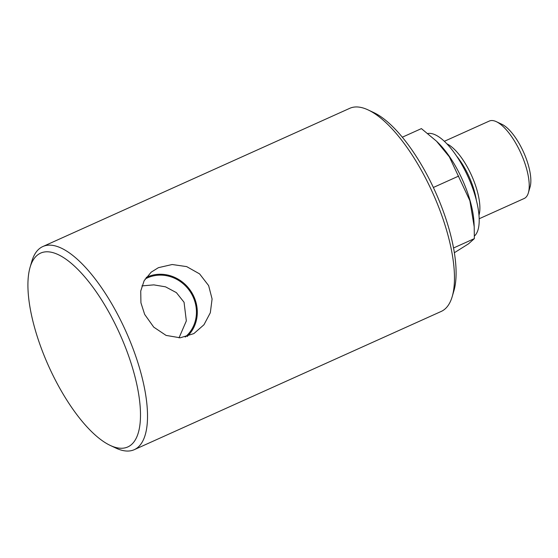 <?xml version="1.0" encoding="UTF-8"?>
<svg xmlns="http://www.w3.org/2000/svg" width="558" height="558" viewBox="0 0 558 558"><rect width="100%" height="100%" fill="white"/><g stroke="black" fill="none" stroke-linecap="round" stroke-linejoin="round"><path stroke-width="0.84" d="M528.377 192.81L530.1 186.895A37.365 13.727 -114.2 0 0 523.578 152.188A37.365 13.727 -114.2 0 0 501.907 124.301L496.341 121.672A42.464 15.603 65.8 0 1 519.728 150.716A42.464 15.603 65.8 0 1 528.377 192.81A42.464 15.603 65.8 0 1 524.171 198.495L479.21 218.743M444.335 141.307L489.296 121.058A42.464 15.603 65.8 0 1 496.341 121.672M446.888 143.845A42.464 15.603 65.8 0 1 470.387 172.931A42.464 15.603 65.8 0 1 479.001 215.144M454.379 252.725L468.546 243.811L474.349 238.622L474.209 226.75L469.885 200.72L449.35 156.84L436.523 141.209L421.402 128.605L402.297 137.212M436.523 141.209L438.121 142.771A59.894 22.006 65.8 0 1 460.65 176A59.894 22.006 65.8 0 1 473.993 222.426L474.209 226.75M474.349 238.622L453.556 247.982M458.676 176.077L433.357 187.481M427.819 133.515A56.581 20.792 65.8 0 1 467.995 176.684A56.581 20.792 65.8 0 1 474.391 236.041M42.806 246.559L349.726 108.329A111.384 40.922 65.8 0 1 368.189 109.954A111.384 40.922 65.8 0 1 432.785 193.082A111.384 40.922 65.8 0 1 452.224 296.542A111.384 40.922 65.8 0 1 441.204 311.441L134.283 449.671A111.384 40.922 -114.2 0 0 125.864 331.306A111.384 40.922 -114.2 0 0 42.806 246.559A111.384 40.922 -114.2 0 0 40.343 247.954A111.384 40.922 -114.2 0 0 31.785 261.458L30.062 267.373A106.285 39.053 65.8 0 1 38.23 254.49A106.285 39.053 65.8 0 1 126.652 350.508A106.285 39.053 65.8 0 1 110.247 445.424A106.285 39.053 65.8 0 1 48.616 366.097A106.285 39.053 65.8 0 1 30.062 267.373M452.224 296.542L453.954 290.627A106.285 39.053 -114.2 0 0 435.4 191.903A106.285 39.053 -114.2 0 0 373.762 112.577L368.189 109.954M110.247 445.424L115.82 448.046A111.384 40.922 -114.2 0 0 134.283 449.671M146.189 277.472A36.298 33.675 -124.9 0 1 193.528 295.852A36.298 33.675 -124.9 0 1 187.118 336.544M185.2 337.053A35.398 32.845 55.1 0 0 192.768 296.193A35.398 32.845 55.1 0 0 145.129 279.028M208.636 285.605L212.089 298.969L210.324 312.745L203.97 324.749L193.856 333.6L180.227 337.806L166.082 335.407L153.736 327.134L144.668 314.412L140.93 302.813L140.728 291.06L144.117 280.758L151.169 272.178L158.43 267.666L172.185 264.513L186.679 266.612L199.604 273.901L208.636 285.605M179.02 337.862L186.337 320.892L184.056 302.269L176.391 292.629L165.517 286.833L153.813 284.873L141.913 285.905M456.416 155.849A40.169 14.759 65.8 0 1 467.932 174.215A40.169 14.759 65.8 0 1 476.323 200.057"/></g></svg>
